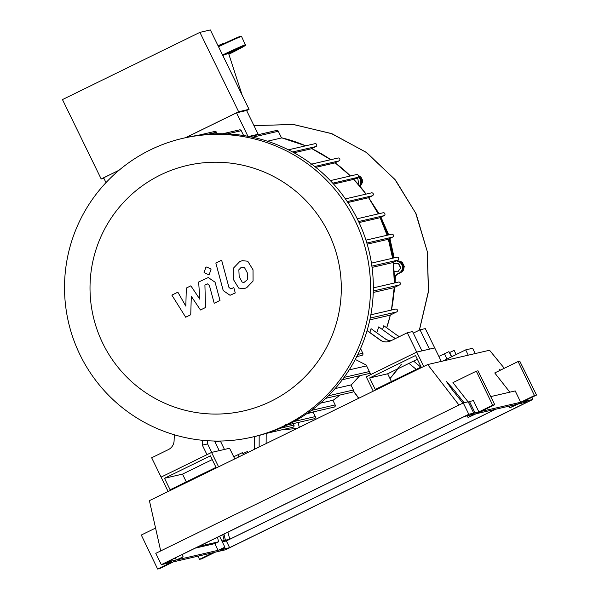 <?xml version="1.0" encoding="UTF-8"?>
<svg xmlns="http://www.w3.org/2000/svg" width="599" height="599" viewBox="0 0 599 599"><rect width="100%" height="100%" fill="white"/><g stroke="black" fill="none" stroke-linecap="round" stroke-linejoin="round"><path stroke-width="0.9" d="M375.259 389.462L369.65 377.954L415.541 355.514L421.157 367.015L375.259 389.462M417.368 359.258L387.65 373.791L391.439 381.548M387.65 373.791L369.65 377.954M373.259 391.177L366.236 376.778L416.717 352.092L423.74 366.491M441.298 361.407L434.717 347.922L416.717 352.092L370.826 374.532L366.176 365.008L355.297 359.452M353.462 391.244L358.681 398.305M299.343 427.327L298.002 422.52M358.831 398.23L353.522 391.057M356.091 178.143L357.85 178.749L358.554 183.444L357.97 183.953M357.85 178.749L358.554 183.444M358.756 183.391L358.03 184.02M355.956 178.21L357.648 178.794M393.386 263.889L393.985 263.246L398.694 263.575L400.768 267.828L397.931 271.796L394.067 271.527M400.768 267.828L397.931 271.796M393.783 263.298L398.492 263.627L400.566 267.873M360.269 186.641A7.682 7.66 77 0 1 360.86 184.207L360.164 184.372A7.682 7.66 -103 0 0 359.685 185.945M388.968 241.375A121.956 121.657 77 0 1 391.821 253.602M380.08 217.624A146.965 146.605 -103 0 1 387.111 235.25L380.088 217.624A121.956 121.657 77 0 1 387.725 235.108M388.968 238.881A121.956 121.657 77 0 1 392.779 254.987L392.098 255.144M392.203 255.706A7.682 7.66 -103 0 0 393.229 258.087M396.411 260.85A7.682 7.66 -103 0 0 397.691 261.314A6.402 6.387 77 0 1 398.44 273.444A7.682 7.66 -103 0 0 394.322 277.382M397.691 261.314L398.387 261.149A7.682 7.66 77 0 1 396.92 260.595M393.925 257.922A7.682 7.66 77 0 1 392.779 254.987M394.359 279.763A7.682 7.66 77 0 1 399.136 273.279L398.44 273.444M358.404 176.293A6.402 6.387 77 0 1 360.86 184.207M398.387 261.149A6.402 6.387 77 0 1 399.136 273.279M358.224 176.817A6.402 6.387 77 0 1 360.164 184.372M270.868 401.33A125.947 125.64 -103 0 0 328.537 232.944A125.947 125.64 -103 0 0 160.457 174.968A125.947 125.64 -103 0 0 102.788 343.354A125.947 125.64 -103 0 0 270.868 401.33M284.75 425.545A153.366 152.992 -103 0 0 361.706 236.538A153.366 152.992 -103 0 0 182.965 138.302A153.366 152.992 -103 0 0 150.304 149.892A153.366 152.992 -103 0 0 73.348 338.899A153.366 152.992 -103 0 0 252.089 437.135A153.366 152.992 -103 0 0 284.75 425.545M252.089 437.135L254.889 436.491A153.366 152.992 -103 0 0 265.941 433.489A153.366 152.992 -103 0 0 287.55 424.901A153.366 152.992 -103 0 0 307.594 413.123A153.366 152.992 -103 0 0 326.036 398.043A153.366 152.992 -103 0 0 342.68 379.279A153.366 152.992 -103 0 0 357.101 355.956A153.366 152.992 -103 0 0 370.399 317.133A153.366 152.992 -103 0 0 373.312 289.841A153.366 152.992 -103 0 0 371.687 264.773A153.366 152.992 -103 0 0 366.378 241.509A153.366 152.992 -103 0 0 357.775 219.848A153.366 152.992 -103 0 0 346.005 199.744A153.366 152.992 -103 0 0 330.94 181.242A153.366 152.992 -103 0 0 312.199 164.545A153.366 152.992 -103 0 0 288.913 150.072A153.366 152.992 -103 0 0 250.157 136.699A153.366 152.992 -103 0 0 222.925 133.749A153.366 152.992 -103 0 0 197.917 135.352A153.366 152.992 -103 0 0 185.757 137.65L182.965 138.302M247.949 136.273L236.515 112.829L246.593 110.493L258.191 134.273L248.832 136.437M252.621 137.216L278.295 131.271L281.552 137.95L267.416 141.222M287.879 149.945L314.939 143.685A1.535 1.535 77 0 1 315.958 146.56L311.517 148.732L294.049 152.775M310.933 164.276L337.993 158.016A1.535 1.535 77 0 1 339.012 160.891L334.819 162.943L315.8 167.346M330.334 180.613L356.547 174.549A1.535 1.535 77 0 1 357.566 177.424L353.432 179.445L333.546 184.05M345.406 198.883L371.462 192.863A1.535 1.535 77 0 1 372.481 195.738L368.28 197.79L347.877 202.514M358.591 221.548L384.131 215.64L379.766 217.781L359.071 222.566M366.85 243.052L392.644 237.084L388.01 239.353L367.18 244.175M371.882 266.136L397.901 260.116L392.854 262.587L372.046 267.401M373.289 291.002L399.511 284.937L393.857 287.707L373.244 292.469M370.212 318.062L396.628 311.952L389.971 315.209L369.83 319.866M369.815 332.445A146.965 146.605 -103 0 0 371.051 328.664L385.217 338.869A10.243 10.213 -103 0 0 390.877 340.786M376.786 332.632A146.965 146.605 -103 0 0 378.718 326.889L392.877 337.095A10.243 10.213 -103 0 0 395.587 338.487M382.559 329.495A146.965 146.605 -103 0 0 383.802 325.714L397.961 335.919A10.243 10.213 -103 0 0 399.234 336.698M349.18 369.897L366.595 365.869M335.096 388.609L350.947 384.94L353.417 390.001A1.535 1.535 77 0 1 352.384 392.173L325.324 398.432M320.42 403.157L332.894 400.274L335.163 404.924A1.535 1.535 77 0 1 334.13 407.095L307.07 413.355M306.778 413.684L313.172 412.202L315.314 416.582A1.535 1.535 -103 0 1 314.28 418.753L287.385 424.976M118.976 170.311L103.649 177.806L105.993 182.613M236.515 112.829L185.75 137.65M103.912 178.337L101.179 178.966L119.104 170.206M185.578 137.695L238.634 111.743L249.064 109.332L246.608 110.53M238.634 111.743L199.916 32.361L210.346 29.95L249.064 109.332M199.916 32.361L62.461 99.584L101.179 178.966M217.22 133.757L216.494 132.274A1.535 1.535 -103 0 0 214.771 131.451L197.857 135.367M243.628 135.539L241.255 130.687A1.535 1.535 -103 0 0 239.533 129.863L222.738 133.749M367.075 330.641L380.133 340.045A10.243 10.213 -103 0 0 390.578 340.936L407.29 332.759L412.546 331.547L421.973 350.872L416.717 352.092L407.29 332.759M388.489 341.685A10.243 10.213 77 0 1 380.313 340L380.133 340.045M367.112 330.498L380.313 340M390.967 340.741A10.243 10.213 77 0 1 385.397 338.824M395.707 338.428A10.243 10.213 77 0 1 393.056 337.057M378.718 326.889L392.877 337.095M385.217 338.869L371.051 328.664M356.076 356.764L361.811 355.439A1.535 1.535 -103 0 0 362.837 353.268L360.553 348.581M399.368 336.638A10.243 10.213 77 0 1 398.14 335.874M420.034 329.809L429.461 349.142L434.717 347.922L425.29 328.596L420.034 329.809L413.31 333.104M397.961 335.919L383.802 325.714M211.724 452.38L207.591 443.919L202.335 445.132L206.984 454.663L161.086 477.104L151.659 457.778L168.371 449.609A10.243 10.213 -103 0 0 174.092 440.812L174.324 434.777M202.335 445.132L202.522 440.31M219.204 450.65L214.517 441.029M207.591 443.919L207.718 440.737M219.998 441.044L215.251 442.144L215.296 441.044M215.251 442.144L214.712 441.036M224.468 449.437L220.372 441.044M384.131 215.64A1.535 1.535 -103 0 0 383.113 212.765L357.236 218.755M369.927 372.698A1.535 1.535 77 0 1 368.864 373.589L341.797 379.856M285.498 424.189A1.535 1.535 -103 0 0 286.876 425.05M265.889 433.511L292.896 427.259A1.535 1.535 -103 0 0 293.922 425.088L293.211 423.628M396.628 311.952A1.535 1.535 -103 0 0 395.61 309.077L370.841 314.804M399.511 284.937A1.535 1.535 -103 0 0 398.492 282.062L373.334 287.879M397.901 260.116A1.535 1.535 -103 0 0 396.882 257.241L371.432 263.133M392.644 237.084A1.535 1.535 -103 0 0 391.626 234.209L365.944 240.147M278.295 131.271A1.535 1.535 -103 0 0 276.573 130.447L249.835 136.639M244.242 267.139L241.217 267.341L238.851 269.775L239.166 276.596L242.176 282.159L244.13 282.354L247.567 279.523L247.237 272.65L244.242 267.139M233.348 268.255L233.37 279.433L238.672 288.082L244.1 288.643L246.691 287.707L253.07 281.043L253.033 269.82L247.746 261.216L242.296 260.67L239.682 261.613L233.348 268.255M215.835 263.036L223.232 290.597L230.038 295.277L235.265 292.963L233.82 287.58L230.862 288.935L228.923 287.37L221.63 260.198L215.835 263.036M209.298 274.349L211.095 269.101L206.7 266.997L205.861 267.296L204.064 272.538L208.467 274.642L209.298 274.349M190.744 314.737L191.306 296.348L200.463 309.983L205.532 307.504L204.91 285.042L206.707 284.158L207.449 283.881L209.38 285.446L214.21 303.274L220.005 300.443L215.056 282.196L208.265 277.532L198.636 282.024L199.856 299.26L190.849 285.828L186.319 288.044L185.825 306.119L177.851 292.185L171.868 295.112L185.683 317.215L190.744 314.737M216.007 467.347L210.399 455.839L164.508 478.287L170.116 489.787L216.007 467.347M186.289 481.881L182.508 474.123L212.226 459.59M182.508 474.123L164.508 478.287M218.59 466.816L211.574 452.417L161.086 477.104L168.109 491.502M234.771 458.909L229.574 448.254L211.574 452.417M243.396 454.686L242.4 452.634L233.715 456.745M238.956 456.857L237.9 454.701M248.091 452.387L247.619 451.429L242.872 453.615M243.651 454.566L243.127 453.488M456.153 354.541L454.147 350.422L449.4 352.609M451.706 356.712L449.647 352.489M451.459 356.832L448.921 351.635L438.865 356.42M447.011 359.011L444.421 353.695M394.569 278.52A121.956 121.657 77 0 1 394.359 283.02M397.743 260.947A6.402 6.387 77 0 1 398.837 273.406M380.253 217.542A121.956 121.657 77 0 1 387.897 235.07M389.125 238.806A121.956 121.657 77 0 1 393.206 256.537M358.427 176.158A6.402 6.387 77 0 1 360.546 185.098M371.867 202.642L379.062 213.701M380.986 217.182L388.706 234.883M389.874 238.439L394.209 257.862M395.37 276.551L395.115 282.84M394.734 287.273L393.67 295.127M358.262 175.342L360.957 177.109L362.417 179.97L362.462 182.388L360.313 186.222M397.204 260.73L400.649 261.359L402.423 262.609L404.25 266.413L403.539 270.037L402.109 271.849L398.754 273.444M401.352 364.244L389.986 378.575M297.067 428.435L281.455 429.91L297.067 428.435M259.172 435.436L259.15 446.981M266.188 433.436L266.128 443.567M416.26 369.411L408.967 363.368M254.545 436.574L254.545 449.235M420.865 367.157L413.602 361.1M475.217 353.56L472.641 348.274L465.678 349.883L442.841 361.047M468.253 355.17L465.678 349.883M224.445 43.368L224.056 43.233A54.277 0.854 154 0 0 218.043 45.734M228.773 53.768L237.766 49.44L228.818 53.865M225.666 54.457L234.568 50.181L225.666 54.457M214.135 552.585L206.954 555.962L214.135 552.585M172.347 562.251L165.167 565.628L172.347 562.251M521.624 402.206L514.444 405.575L521.624 402.206M479.836 411.872L472.663 415.242L479.836 411.872M170.842 561.263L166.245 562.326L464.554 416.432L469.152 415.369L473.742 413.13L468.792 414.268L161.303 564.655L166.252 563.509L170.842 561.263L170.371 560.305M171.501 559.758L172.093 560.971L167.376 562.955M462.9 403.134L451.594 388.908L446.337 381.376L452.844 388.616L464.09 402.76M473.742 413.13L468.216 401.809L463.274 402.955L155.785 553.334L161.303 564.655M468.343 402.071L469.474 401.517L474.992 412.838L470.275 414.822M198.935 546.34L218.583 541.796L217.512 537.251M221.892 541.024L224.176 540.5L222.776 534.682M223.959 534.098L225.426 540.208L229.746 539.212L227.934 532.159M167.503 563.217L171.404 562.319L157.634 569.05L159.723 568.563L173.493 561.832L213.192 552.652L199.422 559.384L201.511 558.897L215.281 552.166L219.182 551.267L223.771 549.021L219.578 549.987L224.902 547.201L218.066 550.339L177.791 559.653L183.122 556.868L176.278 560.005L172.093 560.971M176.278 560.005L175.26 557.916M470.402 415.085L474.55 414.126L468.059 417.488L476.145 413.752L516.338 404.46L509.846 407.822L517.933 404.085L522.081 403.127L526.671 400.881L522.77 401.787L536.539 395.055L534.45 395.535L520.681 402.266L480.982 411.453L494.752 404.722L492.663 405.201L478.893 411.932L474.992 412.838M489.81 407.043L486.545 408.638L489.81 407.043M530.205 397.699L526.94 399.293L530.205 397.699M531.598 397.377L528.333 398.971L531.598 397.377M488.425 407.365L485.16 408.96L488.425 407.365M164.628 565.718L162.576 566.721L164.628 565.718M204.521 557.018L206.415 556.052L204.506 556.988M205.629 556.763L207.808 555.73L205.629 556.763M163.961 566.399L166.02 565.396L163.954 566.377M468.792 414.268L463.274 402.955M478.893 411.932L473.45 400.596L469.474 401.517M222.124 541.503L224.176 540.5M223.771 549.021L223.315 548.092M224.423 547.501L225.022 548.729L220.305 550.713M225.426 540.208L222.251 541.766M527.397 399.518L527.921 400.596L523.204 402.58M526.671 400.881L526.274 400.072M499.903 370.429L499.267 369.134L500.472 370.145M220.432 550.975L225.374 549.83L532.87 399.451L527.921 400.596M532.87 399.451L531.845 397.347M523.331 402.835L527.929 401.772L229.619 547.666L225.022 548.729M495.643 409.244L226.34 540.949L229.619 547.666M226.34 540.949L222.311 541.878M495.366 409.312L229.746 539.212M218.066 550.339L214.786 543.622L218.583 541.796M214.786 543.622L195.252 548.137M492.663 405.201L476.325 371.185L452.956 382.611L468.074 401.839M476.325 371.185L477.965 370.811L494.752 404.722M534.45 395.535L518.105 361.519L494.744 372.945L509.854 392.173M518.105 361.519L519.745 361.145L536.539 395.055M520.681 402.266L515.23 390.93L490.731 396.598M155.568 528.056L141.297 535.034L157.634 569.05M160.704 550.923L149.406 500.652L427.693 364.551L458.984 405.051M199.422 559.384L198.187 556.119M504.291 368.28L489.548 350.243L427.693 364.551M313.741 412.015L313.21 412.277A146.965 146.605 -103 0 0 314.475 411.64M332.954 400.402A146.965 146.605 -103 0 0 339.992 395.041M359.722 375.708L351.036 385.12A146.965 146.605 -103 0 0 359.714 375.708M386.729 327.66A146.965 146.605 -103 0 0 390.346 315.029L386.729 327.66M391.439 310.042A146.965 146.605 -103 0 0 394.209 287.535L391.439 310.042M393.206 262.414L394.344 283.02A146.965 146.605 -103 0 0 393.191 262.422M392.607 258.229A146.965 146.605 -103 0 0 388.332 239.196L392.615 258.229M378.239 213.895A146.965 146.605 -103 0 0 368.58 197.64L378.246 213.888M366.079 194.106A146.965 146.605 -103 0 0 353.724 179.303L366.086 194.106M350.43 175.964A146.965 146.605 -103 0 0 335.096 162.808L350.437 175.964M311.779 148.604L330.753 159.693A146.965 146.605 -103 0 0 311.772 148.612M305.707 145.819A146.965 146.605 -103 0 0 281.463 137.763L305.707 145.819M259.914 134.303A146.965 146.605 -103 0 0 258.139 134.169L259.914 134.303M208.182 134.198L216.494 132.274M357.858 354.421L362.837 353.268M347.255 201.571L372.481 195.738M292.567 151.974L315.958 146.56M332.745 183.167L357.566 177.424M314.745 166.507L339.012 160.891M311.338 410.435L335.163 404.924M328.334 395.804L353.417 390.001M344.073 377.392L369.366 371.545M294.109 421.486L315.314 416.582M280.13 428.285L293.922 425.088M227.373 133.899L241.255 130.687M419.427 330.109L428.495 291.533L427.386 251.909L416.14 213.895L395.49 180.067L366.82 152.723L332.041 133.757L293.547 124.495L253.976 125.625L293.083 124.457L331.299 133.502L365.996 152.191L394.793 179.318L415.676 213.079L427.184 251.221L428.45 291.151L419.345 330.154M240.671 36.202A72.457 1.138 154 0 0 218.298 46.25L238.05 37.205L240.783 36.165L241.539 36.434L245.523 45.284L228.975 54.232A72.457 1.138 154 0 0 245.163 45.404A72.457 1.138 154 0 0 222.783 55.452M245.583 44.715A72.973 1.146 154 0 0 245.395 44.723A72.973 1.146 154 0 0 222.551 54.981M241.539 36.434A72.973 1.146 154 0 0 241.36 36.434A72.973 1.146 154 0 0 218.515 46.7M451.781 389.14L452.844 388.616M398.215 368.625L390.001 378.605M242.161 95.174L228.526 53.221M467.242 415.811L468.059 417.488M509.023 406.144L509.846 407.822M182.021 554.614L183.122 556.868M219.563 536.255L224.902 547.201"/></g></svg>
